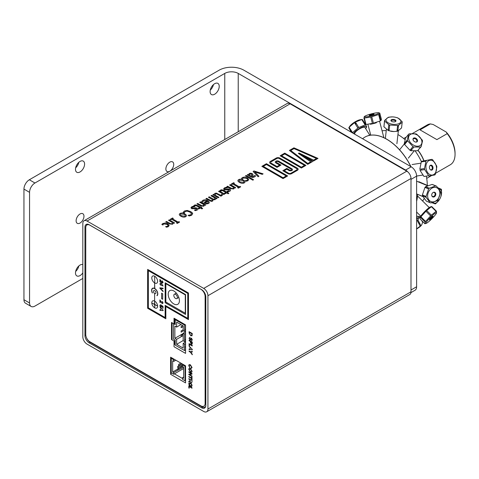 <?xml version="1.0" encoding="UTF-8"?>
<svg xmlns="http://www.w3.org/2000/svg" width="479" height="479" viewBox="0 0 479 479"><rect width="100%" height="100%" fill="white"/><g stroke="black" fill="none" stroke-linecap="round" stroke-linejoin="round"><path stroke-width="0.72" d="M207.617 201.479L205.234 202.857L206.557 203.324L207.82 203.066L208.299 202.306L207.617 201.479M167.201 302.806L166.285 303.339M251.661 174.152L249.882 174.111L249.325 175.164L250.798 176.015L251.924 175.11L251.661 174.152M239.428 180.086C238.632 180.541 238.907 181.17 240.242 181.96L243.494 182.433C244.308 181.972 244.039 181.343 242.691 180.547L239.428 180.086M181.655 215.789L184.906 216.257C185.72 215.795 185.451 215.167 184.104 214.37L180.84 213.909C180.05 214.364 180.32 214.993 181.655 215.789M288.987 170.494L286.795 169.231L284.233 170.71L288.651 173.26A1.575 0.91 0 0 0 290.879 173.26L296.705 169.895A1.575 0.91 0 0 0 296.705 168.608L279.143 158.471A1.575 0.91 0 0 0 276.922 158.471L271.09 161.836A1.575 0.91 0 0 0 271.09 163.123L277.024 166.548L279.586 165.069L275.862 162.92A2.072 1.198 180 0 1 275.862 161.225A2.072 1.198 180 0 1 278.79 161.225L291.921 168.806A2.072 1.198 180 0 1 291.921 170.494A2.072 1.198 180 0 1 288.987 170.494M161.872 224.549L162.782 223.543L164.98 223.064L167.644 223.927L169.141 225.627M162.92 224.992L161.872 224.489L162.183 223.986L164.98 223.004L167.644 223.867L169.117 225.393L168.327 226.681L166.59 227.214L165.59 226.633L167.56 226.226C168.357 225.729 168.123 225.094 166.854 224.316L163.573 223.927L162.92 225.04M165.638 226.669L167.56 226.286L168.021 225.627M176.613 223.028L177.272 222.585M172.548 218.873L178.122 222.154L178.889 221.711L179.559 222.094M170.267 219.364L172.542 218.047L173.212 218.43M183.086 212.514L184.349 211.089L187.205 210.509L190.684 211.646C192.097 212.574 192.744 213.233 192.63 213.634L192.666 213.915M184.343 212.431L184.271 213.125M188.121 215.358L190.858 214.855L191.456 213.67M193.738 205.862L194.426 205.293C194.731 204.761 195.749 204.844 197.474 205.533L200.408 207.227L200.923 206.934L201.605 207.329M198.312 208.443L199.599 207.635M201.204 207.623L202.617 208.503M190.959 207.826L191.792 206.79L193.732 206.186L194.672 206.724L192.51 207.179L191.989 207.682L192.336 208.185L197.204 208.155C198.168 208.766 198.144 209.401 197.138 210.053L195.366 210.634L194.408 210.083L196.408 209.61L196.552 208.67L191.684 208.7L190.959 207.76L191.792 206.73L193.732 206.12L194.696 206.724M194.45 210.119L196.408 209.67L196.552 208.73M191.989 207.742L192.336 208.245L194.779 207.952C195.049 207.658 195.857 207.748 197.204 208.215M199.785 202.318L200.491 201.91L205.742 204.94M203.695 204.635L203.168 205.683L202.06 205.868L197.707 203.521L197.007 203.922M201.665 201.611L202.761 200.462C203.91 199.629 205.575 199.719 207.766 200.743M203.862 202.916L206.88 201.12M223.603 188.977L224.435 187.942L226.375 187.337L227.315 187.876M227.094 191.277L229.052 190.828L229.196 189.882M224.633 188.9L224.98 189.403L227.423 189.103C227.693 188.816 228.495 188.9 229.848 189.367M237.692 187.762L238.356 187.319M233.632 183.613L239.207 186.888L239.973 186.445L240.638 186.828M231.351 184.098L233.626 182.78L234.297 183.17M219.939 190.738L220.627 190.169C220.933 189.636 221.951 189.714 223.675 190.408L226.609 192.103L227.118 191.81L227.806 192.205M224.513 193.312L225.801 192.51M227.405 192.498L228.818 193.378M229.669 185.068L230.375 184.66L235.626 187.69M233.578 187.385L233.045 188.433L231.944 188.612L227.591 186.265L226.884 186.672M247.314 174.877L248.02 174.47L248.577 174.799L249.331 173.542L250.768 173.254L252.379 173.727L253.11 175.098M251.553 176.452L252.78 176.871L254.756 175.518L255.63 176.027M254.792 172.015L258.882 176.296M253.146 171.512L253.966 171.039L263.037 173.901M284.748 153.951L281.568 155.789L301.351 167.213L304.536 165.375L284.748 153.951M286.232 175.943L266.444 164.519L263.264 166.357L283.053 177.781L286.232 175.943M299.597 153.753L312.38 161.662M289.442 150.484L293.926 147.897L317.954 158.447M298.423 153.46L299.082 153.082L313.565 160.226L316.433 158.507M290.765 150.538L307.817 163.543L310.697 161.818M206.7 411.772L409.767 294.537A5.964 3.443 -120 0 0 411 291.801L411 178.475A5.964 3.443 -120 0 0 406.779 171.171L290.106 103.811A5.964 3.443 -120 0 0 287.125 103.512L84.065 220.753A5.964 3.443 60 0 1 87.046 221.047L203.719 288.406A5.964 3.443 60 0 1 207.94 295.717L207.94 409.042A5.964 3.443 60 0 1 206.7 411.772A5.964 3.443 60 0 1 203.719 411.473L87.046 344.114A5.964 3.443 60 0 1 82.825 336.809L82.825 223.483A5.964 3.443 60 0 1 84.065 220.753M168.536 220.298L169.291 219.861L174.596 222.927L173.835 223.364L173.248 223.022L172.62 224.238L169.195 223.897L165.752 221.909L166.506 221.472L170.859 223.819L171.967 223.639L172.5 222.585L168.536 220.298M170.213 219.334L172.542 217.987L173.266 218.4L172.5 218.843L178.122 222.094L178.889 221.651L179.613 222.064L177.278 223.412L176.559 222.992L177.326 222.549L171.704 219.304L170.937 219.747L170.213 219.334M184.349 211.023L187.205 210.449L190.684 211.586L192.63 213.574L191.654 215.257L189.205 215.987L188.067 215.328L190.858 214.79L191.456 213.61L189.858 212.065L187.163 211.149L185.151 211.496L184.211 213.101L183.086 212.454L184.349 211.023M184.888 213.921C186.642 215.005 186.906 215.933 185.672 216.7C184.355 217.412 182.756 217.256 180.87 216.239C179.104 215.149 178.841 214.227 180.074 213.466C181.445 212.76 183.05 212.91 184.888 213.921M194.426 205.234L197.474 205.473L200.408 207.167L200.923 206.874L201.659 207.299L201.15 207.593L202.671 208.473L201.916 208.91L200.396 208.03L198.995 208.838L198.258 208.413L199.653 207.605L195.995 205.611L194.54 206.263L193.738 205.802L194.426 205.234M206.653 198.294L211.011 200.665L212.011 200.515L212.413 199.521L208.449 197.252L209.209 196.821L213.562 199.186L214.568 199.042L214.969 198.067L211.005 195.779L211.76 195.342L217.065 198.408L216.31 198.839L215.724 198.504L215.227 199.641L213.131 199.791L212.67 201.114L211.275 201.396L205.898 198.731L206.653 198.294M199.737 202.288L200.491 201.851L205.796 204.91L205.036 205.347L204.449 205.006L203.82 206.227L200.396 205.88L196.953 203.892L197.707 203.455L202.06 205.802L203.168 205.623L203.695 204.575L199.737 202.288M221.298 194.857L222.34 193.582L218.574 191.408L219.334 190.971L224.633 194.037L223.879 194.468L223.088 194.013L222.226 195.396L221.298 194.857M206.934 201.084L203.545 200.851L202.641 202.114L201.665 201.551L202.761 200.402C204.264 199.575 205.934 199.671 207.766 200.683C209.497 201.767 209.748 202.713 208.509 203.515L206.611 203.928L203.814 202.886L206.934 201.084M224.435 187.882L226.375 187.277L227.375 187.852L225.154 188.331L224.633 188.834L224.98 189.337L229.848 189.307C230.812 189.923 230.788 190.558 229.782 191.205L228.01 191.792L227.052 191.235L229.052 190.762L229.196 189.822L224.328 189.858L223.603 188.918L224.435 187.882M220.939 196.168L216.592 193.821L215.478 194.007L214.951 195.049L218.915 197.336L218.161 197.773L212.856 194.713L213.61 194.276L214.197 194.612L214.832 193.402L216.316 193.091L221.699 195.731L220.939 196.168M231.297 184.068L233.626 182.721L234.351 183.134L233.578 183.577L239.207 186.828L239.973 186.385L240.692 186.798L238.362 188.145L237.638 187.726L238.41 187.283L232.782 184.038L232.016 184.481L231.297 184.068M225.196 193.708L224.459 193.282L225.854 192.474L222.196 190.48L220.741 191.139L219.939 190.678L220.627 190.109L223.675 190.343L226.609 192.043L227.118 191.744L227.86 192.175L227.351 192.468L228.872 193.348L228.118 193.785L226.591 192.905L225.196 193.708M239.458 182.415C237.692 181.325 237.422 180.403 238.662 179.643C240.027 178.93 241.632 179.086 243.476 180.092C245.23 181.182 245.493 182.11 244.26 182.876C242.943 183.589 241.338 183.433 239.458 182.415M229.615 185.032L230.375 184.601L235.674 187.66L234.92 188.097L234.333 187.756L233.698 188.971L230.273 188.63L226.836 186.642L227.591 186.205L231.944 188.552L233.045 188.373L233.578 187.325L229.615 185.032M245.428 175.907L246.188 175.47L253.565 179.733L252.81 180.17L245.428 175.907M246.17 180.571L247.182 180.254C247.978 179.763 247.745 179.128 246.475 178.35L243.194 177.954L242.5 179.098L241.494 178.523L242.404 177.511L244.601 177.032L247.26 177.895L248.739 179.421L247.948 180.715L246.212 181.248L245.212 180.667L246.17 180.571M248.577 174.733L249.331 173.482L250.768 173.194L252.379 173.661L253.11 175.039L251.679 176.523L252.78 176.811L254.756 175.458L255.666 175.985L254.535 176.919L252.78 177.475L250.888 176.943L247.26 174.847L248.02 174.41L248.577 174.733M263.103 173.859L262.247 174.356L254.708 171.925L258.923 176.278L258.109 176.745L253.11 171.47L253.966 170.973L263.103 173.859M298.728 153.226L312.434 161.633L307.716 164.357L289.4 150.448L293.926 147.837L318.014 158.411L313.296 161.136L298.728 153.226L299.082 153.017L313.565 160.16L316.493 158.471L294.016 148.598L290.723 150.502L307.817 163.483L310.745 161.788L298.375 153.43L298.728 153.226M301.351 168.027L280.155 155.789L284.748 153.136L305.949 165.375L301.351 168.027M266.444 163.704L287.645 175.943L283.053 178.595L261.851 166.357L266.444 163.704M279.85 158.064L297.411 168.201A2.575 1.485 180 0 1 297.411 170.302L291.585 173.667A2.575 1.485 180 0 1 287.945 173.667L282.82 170.71L286.795 168.416L289.693 170.087A1.072 0.623 0 0 0 291.214 170.087A1.072 0.623 0 0 0 291.214 169.213L278.083 161.633A1.072 0.623 0 0 0 276.569 161.633A1.072 0.623 0 0 0 276.569 162.513L280.999 165.069L277.024 167.363L270.384 163.531A2.575 1.485 180 0 1 270.384 161.429L276.215 158.064A2.575 1.485 180 0 1 279.85 158.064M85.777 335.102L84.957 335.575L84.957 227.172A5.964 3.443 -120 0 1 89.178 224.741L201.587 289.639A5.964 3.443 -120 0 1 205.808 296.944L205.808 405.348A5.964 3.443 -120 0 1 204.569 408.078A5.964 3.443 -120 0 1 201.587 407.785L89.178 342.88L90.184 342.299A5.964 3.443 60 0 1 86.681 338.114M84.957 335.575A5.964 3.443 -120 0 0 89.178 342.88M173.805 303.92A7.933 4.58 60 0 1 168.626 296.926A7.933 4.58 60 0 1 169.841 290.567A7.933 4.58 60 0 1 177.775 295.148A7.933 4.58 60 0 1 177.775 304.309A7.933 4.58 60 0 1 173.805 303.92M165.854 283.67L185.289 294.89L185.289 313.248L165.854 302.027L165.854 283.67M175.571 298.459A2.497 1.443 60 0 1 173.943 296.262A2.497 1.443 60 0 1 174.326 294.256A2.497 1.443 60 0 1 176.823 295.699A2.497 1.443 60 0 1 176.823 298.585A2.497 1.443 60 0 1 175.571 298.459M182.553 366.303L181.194 367.088L181.194 365.86L182.553 365.076M180.834 363.094L178.613 364.375L178.613 365.597L181.894 363.705M183.229 364.471L182.553 364.86L182.553 366.495L177.553 369.369L178.613 369.986L183.607 367.1L183.613 378.326L182.553 377.715L182.553 379.35L185.026 380.775L185.026 366.291L185.553 365.986M182.206 363.884L177.553 366.567L178.613 367.177L182.553 364.902L177.553 367.788L178.613 368.405L181.194 366.914M175.811 360.19L173.721 361.394L173.721 359.765L174.398 359.376M183.613 368.537L173.721 374.249L173.721 372.614L172.662 372.003L172.662 360.783L173.721 361.394M172.662 372.003L181.194 367.076M185.026 377.512L185.553 377.207M182.553 366.495L183.613 367.106M182.553 364.86L185.026 366.291M183.966 365.681L184.643 365.291M173.721 374.249L171.248 372.818L171.248 358.334L173.721 359.765M183.613 377.105L182.553 377.715M185.026 377.919L185.553 377.614M173.721 372.614L178.445 369.89M174.021 344.623L174.733 344.215L175.218 344.497M185.145 350.233L185.553 350.466M174.733 318.631L174.733 324.367M174.733 339.868L174.733 344.215M172.039 339.874L172.039 322.774M174.428 373.836L182.553 378.53M185.026 379.955L185.553 380.26M170.614 373.8L171.775 373.123M205.12 297.848A7.137 4.119 60 0 1 205.12 298.722M205.725 406.246A5.964 3.443 60 0 1 201.922 406.809L90.184 342.299M86.465 225.364A5.964 3.443 60 0 1 88.358 224.358M205.12 401.222A7.137 4.119 60 0 1 205.12 402.097M188.061 292.747L188.061 293.459L184.69 291.519L184.69 290.807M185.553 333.468L184.583 334.031L183.17 333.216L185.553 331.839M183.17 333.216L183.17 340.761L184.583 341.581L185.553 341.018M184.583 334.031L184.583 341.581M185.553 339.389L184.583 339.946M185.553 343.671L184.583 344.233L183.17 343.413L185.553 342.036M185.553 329.187L184.583 329.75M183.17 343.413L183.17 348.107L176.631 344.335L176.631 339.336L174.865 338.318L174.865 326.073L176.631 327.097L176.631 322.098L183.17 325.87L183.17 330.564L184.583 331.378L185.553 330.815M185.553 349.993L184.583 350.556L175.218 345.149L175.218 340.15L173.452 339.132L173.452 323.624L175.218 324.648L175.218 319.649L184.583 325.055L184.583 331.378M184.583 344.233L184.583 350.556M184.583 325.055L185.223 324.684M184.583 347.293L185.553 346.73M176.631 344.335L183.17 340.557M176.631 339.336L183.17 335.563M174.865 338.318L183.17 333.522M178.044 321.283L178.685 320.912M176.631 327.097L180.96 324.594M183.541 330.779L181.14 332.163L181.14 330.941L183.17 329.768M183.17 326.546L181.14 327.72L181.14 326.492L182.697 325.594M183.17 335.438L181.14 336.611L181.14 335.39L183.17 334.216M191.372 384.374L190.414 383.517L189.121 383.889L190.414 385.751L191.372 386.002L191.702 385.379L191.372 384.374M191.869 343.718L191.899 342.341L190.762 341.683L191.337 343.838L191.869 343.718M189.468 332.384L189.69 334.198L190.708 335.15L191.834 335.15L191.899 333.785L189.468 332.384M190.414 371.572L191.696 371.057L190.367 369.034L189.133 369.572L190.414 371.572M148.34 270.635L148.34 307.865L165.135 317.559L165.135 305.333L187.762 318.397L187.762 293.393L148.34 270.635M160.854 308.344L159.896 306.871L163.076 310.117L163.076 310.643L159.896 310.308L159.896 309.751L160.854 309.883L160.854 308.344M162.165 301.297L163.088 303.021L162.201 303.656L160.267 300.746L160.267 302.542L159.896 302.327L159.896 299.902L162.213 303.195L162.764 302.824L162.165 301.297M160.764 288.747L163.076 291.07L163.076 291.567L159.896 288.292L159.896 287.789L163.076 288.208L163.076 288.735L160.243 288.25L160.764 288.747M162.124 281.215L162.165 280.772L163.088 282.496L162.201 283.131L160.267 280.221L160.267 282.017L159.896 281.802L159.896 279.377L162.213 282.67L162.764 282.299L162.124 281.215M162.662 306.632L161.806 305.937L162.004 306.746L160.974 307.296L159.842 305.386L160.728 304.716L160.764 305.207L160.16 305.566L160.938 306.794L161.662 306.428L161.399 305.183L163.034 306.482L163.034 308.308L162.662 308.093L162.662 306.632M161.016 284.825L161.016 285.322L160.657 285.119L160.657 284.622L159.896 284.179L159.896 283.73L160.657 284.173L160.657 282.58L161.016 282.784L163.076 286.017L161.016 284.825M165.135 282.778L185.553 294.567L185.553 314.464L165.135 302.674L165.135 282.778M161.615 293.178L162.674 293.789L162.674 299.297L161.615 298.686L161.615 293.178M154.615 300.878L154.615 293.531L154.615 300.878M157.07 295.717L156.932 295.507A4.125 2.383 -120 0 0 156.705 290.759A4.125 2.383 -120 0 0 152.699 288.448A4.125 2.383 -120 0 0 152.466 292.926L152.334 292.98A4.371 2.527 60 0 1 151.879 288.963A4.371 2.527 60 0 1 154.615 288.436L154.615 283.125L154.789 288.538A4.371 2.527 60 0 1 157.519 292.22A4.371 2.527 60 0 1 157.07 295.717M154.699 282.975A4.125 2.383 -120 0 0 157.226 279.383A4.125 2.383 -120 0 0 152.178 276.467A4.125 2.383 -120 0 0 154.699 282.975M154.615 276.7L154.789 282.514L154.615 276.7M154.699 293.483A1.748 1.012 -120 0 0 155.771 291.956A1.748 1.012 -120 0 0 153.633 290.723A1.748 1.012 -120 0 0 154.699 293.483M154.699 307.865A4.125 2.383 -120 0 0 157.226 304.273A4.125 2.383 -120 0 0 152.178 301.357A4.125 2.383 -120 0 0 154.699 307.865M154.615 301.59L154.789 304.446L157.178 305.824L154.789 304.65L154.789 307.404L154.615 304.548L152.226 303.171L154.615 304.345L154.615 301.59M89.956 341.814A5.946 3.431 60 0 1 85.753 334.534L85.753 227.657A5.946 3.431 60 0 1 89.956 225.226L200.917 289.286A5.946 3.431 60 0 1 205.12 296.573L205.12 403.45A5.946 3.431 60 0 1 200.917 405.881L89.956 341.814M165.842 318.786L147.634 308.272L147.634 269.408L188.469 292.986L188.469 319.619L165.842 306.554L165.842 318.786M191.642 384.158L192.067 385.589L191.642 386.523L190.414 386.26L189.187 385.11L188.756 383.673L189.187 382.739L190.414 383.008L191.642 384.158M192.001 335.815L190.702 335.647L189.091 333.007L189.091 331.684L192.271 333.516L192.001 335.815M189.468 346.149L189.091 345.934L189.091 343.641L192.271 345.473L192.271 345.964L189.468 344.341L189.468 346.149M191.959 339.755L191.199 338.611L190.768 339.916L189.989 340.09L189.037 338.186L190.115 337.24L189.415 338.378L189.953 339.605L190.762 338.27L191.45 338.144L192.33 339.946L191.378 340.785L191.959 339.755M190.055 349.125L190.055 347.586L189.091 346.107L192.271 349.359L192.271 349.886L189.091 349.544L189.091 348.993L190.055 349.125M190.385 341.467L189.091 340.725L189.091 340.234L192.271 342.072L192.241 344L191.349 344.341L190.385 342.413L190.385 341.467M188.822 374.668L188.822 374.171L191.319 373.68L188.822 372.237L188.822 371.776L192.001 373.608L192.001 374.111L189.504 374.596L192.001 376.039L192.001 376.506L188.822 374.668M192.271 354.191L192.271 354.759L190.438 352.233L189.091 351.454L189.091 350.969L190.438 351.748L192.271 351.388L192.271 351.981L190.774 352.215L192.271 354.191M191.624 379.739L191.624 378.524L188.822 376.907L188.822 376.416L191.624 378.039L191.624 376.829L192.001 377.045L192.001 379.955L191.624 379.739M191.696 367.321L190.438 365.375L189.133 365.8L189.834 367.77L188.768 365.639C188.846 364.525 189.397 364.268 190.438 364.872L192.061 367.543L191.133 368.459L191.031 367.92L191.696 367.321M188.822 381.248L190.235 380.494L190.235 379.931L188.822 379.111L188.822 378.626L192.001 380.464L192.001 382.092L191.133 382.895L190.271 381.362L188.822 381.859L188.822 381.248M190.373 368.537L192.061 371.267C191.989 372.339 191.438 372.608 190.408 372.069L188.768 369.369C188.87 368.303 189.403 368.022 190.373 368.537M189.199 386.577L189.199 388.218L188.822 388.002L188.822 385.876L192.001 387.709L192.001 388.2L189.199 386.577M174.021 323.924L174.021 318.224L185.553 324.882L185.553 353.382L174.021 346.724L174.021 341.024L171.506 339.569L171.506 322.469L174.021 323.924M170.614 357.19L185.553 365.818L185.553 382.919L170.614 374.291L170.614 357.19M210.113 91.597A6.443 3.718 -60 0 1 212.927 85.112A6.443 3.718 -60 0 1 217.891 83.388A6.443 3.718 -60 0 1 217.891 90.824A6.443 3.718 -60 0 1 211.449 94.543A6.443 3.718 -60 0 1 210.113 91.597M210.281 90.088A6.443 3.718 120 0 0 213.448 84.603M75.49 169.321A6.443 3.718 -60 0 1 78.299 162.836A6.443 3.718 -60 0 1 83.262 161.112A6.443 3.718 -60 0 1 83.262 168.548A6.443 3.718 -60 0 1 76.826 172.266A6.443 3.718 -60 0 1 75.49 169.321M75.658 167.812A6.443 3.718 120 0 0 78.825 162.327M82.825 272.886A6.443 3.718 -60 0 1 76.826 275.904A6.443 3.718 -60 0 1 75.49 272.958A6.443 3.718 -60 0 1 78.035 266.767A6.443 3.718 -60 0 1 82.825 264.558M75.658 271.449A6.443 3.718 120 0 0 78.825 265.965M82.825 278.437L34.949 306.075A7.622 4.401 -60 0 1 31.135 306.452A7.622 4.401 -60 0 1 29.56 302.968L23.95 299.728A7.622 4.401 120 0 0 25.531 303.219L31.135 306.452M411 179.391L416.61 176.152A7.622 4.401 -120 0 0 411.221 166.818L243.841 70.179A17.454 10.077 180 0 0 219.154 70.179L29.339 179.769A7.622 4.401 120 0 0 23.95 189.103L29.56 192.342L29.56 302.968M23.95 189.103L23.95 299.728M76.119 220.777A5.55 3.203 -60 0 1 78.544 215.185A5.55 3.203 -60 0 1 82.819 213.7A5.55 3.203 -60 0 1 82.819 220.112A5.55 3.203 -60 0 1 77.269 223.316A5.55 3.203 -60 0 1 76.119 220.777M410.934 292.627L415.03 290.262A7.622 4.401 -120 0 0 416.61 286.771L411 290.011M416.61 176.152L416.61 286.771M238.231 131.743L238.231 73.419L405.611 170.057A7.622 4.401 60 0 1 408.012 172.099M238.231 73.419A9.52 5.497 0 0 0 224.765 73.419L224.765 139.515M29.56 192.342A7.622 4.401 -60 0 1 34.949 183.008L224.765 73.419M165.866 168.955A5.55 3.203 -60 0 1 168.291 163.369A5.55 3.203 -60 0 1 172.572 161.884A5.55 3.203 -60 0 1 172.572 168.297A5.55 3.203 -60 0 1 167.015 171.5A5.55 3.203 -60 0 1 165.866 168.955M410.85 166.602A43.631 25.189 -120 0 0 362.854 138.551L362.609 138.754M416.61 201.036A43.631 25.189 -120 0 0 417.55 194.288M427.268 185.367A41.41 23.908 -120 0 0 427.268 185.307A41.41 23.908 -120 0 0 426.388 176.589M426.37 176.476A41.41 23.908 -120 0 0 426.292 176.11M421.436 161.692A41.41 23.908 -120 0 0 415.209 150.999M405.072 139.688A41.41 23.908 -120 0 0 397.935 134.557M386.242 130.647A41.41 23.908 -120 0 0 382.074 130.833M422.568 200.964A41.41 23.908 -120 0 0 424.238 198.534M410.976 166.674A43.631 25.189 -120 0 0 367.261 136.006A43.631 25.189 -120 0 0 364.95 137.09M416.61 201.264A43.631 25.189 -120 0 0 417.622 194.318M423.849 160.8A23.8 13.741 -120 0 0 418.023 150.466M412.359 133.539L427.28 124.923A23.004 13.28 60 0 1 430.352 123.917L433.148 124.492L446.212 132.036L447.212 133.653L436.896 139.611L420.029 129.875L430.352 123.917M423.981 160.77A23.004 13.28 -120 0 0 418.131 150.382M447.212 133.653A23.004 13.28 60 0 1 455.05 154.238A23.004 13.28 60 0 1 450.284 164.77L435.776 173.147M455.05 154.238L455.05 153.202A21.735 12.55 -120 0 0 446.212 132.036M416.61 228.968A7.496 2.173 -27.9 0 0 419.748 226.896A7.496 2.173 -27.9 0 0 421.43 225.244L420.879 225.609A8.867 2.569 152.1 0 1 420.215 226.166L416.61 228.83M419.664 223.31A7.496 2.173 -27.9 0 0 418.796 223.489M418.448 222.831L419.43 222.873M421.789 220.657L422.652 222.274L421.724 224.849M416.61 220.717L417.227 220.532L420.215 226.166M420.879 225.609L417.892 219.975L419.664 216.64A8.867 2.569 -27.9 0 0 419.406 216.43L416.862 216.251M419.664 216.64L420.077 217.424M417.227 220.532A8.867 2.569 -27.9 0 0 417.892 219.975M416.61 219.448L416.61 219.448A7.496 2.173 152.1 0 0 416.658 216.257L417.101 216.239M416.61 218.532A6.029 1.748 -27.9 0 0 416.88 217.43L416.61 216.915M426.753 221.639A7.496 0.964 -45.3 0 1 432.968 215.017A7.496 0.964 -45.3 0 1 436.513 212.975A7.496 0.964 -45.3 0 1 435.507 214.628A7.496 0.964 -45.3 0 1 430.489 220.077A7.496 0.964 -45.3 0 1 426.238 223.358A7.496 0.964 -45.3 0 1 426.753 221.639M432.735 216.783A2.539 0.329 -45.3 0 1 429.621 219.789A2.539 0.329 -45.3 0 1 431.31 217.466A2.539 0.329 -45.3 0 1 432.735 216.783M436.513 212.975L436.423 211.185A8.867 1.144 134.7 0 0 436.076 211.347L431.345 215.185A8.867 1.144 134.7 0 0 430.597 215.909L425.586 221.466A8.867 1.144 134.7 0 0 425.178 222.022L424.903 223.735L420.203 219.089L419.981 217.777L420.484 217.376L425.178 222.022M426.238 223.358L424.903 223.735M436.423 211.185L431.723 206.533L430.387 206.916A7.496 0.964 134.7 0 0 425.981 210.341A7.496 0.964 134.7 0 0 420.939 215.885A7.496 0.964 134.7 0 0 420.113 217.298L419.981 217.777M431.345 215.185L426.651 210.538L431.381 206.7A8.867 1.144 -45.3 0 1 431.723 206.533M431.381 206.7L436.076 211.347M425.586 221.466L420.891 216.813L425.903 211.263L430.597 215.909M421.598 217.514L421.161 218.041M430.268 218.556L430.687 218.975M420.484 217.376A8.867 1.144 -45.3 0 1 420.891 216.813M425.903 211.263A8.867 1.144 -45.3 0 1 426.651 210.538M420.634 217.52A7.496 0.964 134.7 0 0 421.251 217.167M438.986 189.193A7.496 3.682 -66.5 0 1 441.285 190.81A7.496 3.682 -66.5 0 1 440.997 196.18A7.496 3.682 -66.5 0 1 439.728 199.096A7.496 3.682 -66.5 0 1 433.196 202.312M431.555 202.617L435.249 203.892A8.867 4.359 113.5 0 0 435.884 203.551L439.692 199.168M440.997 196.18L441.53 189.876A8.867 4.359 113.5 0 0 441.303 189.241L438.225 188.193M437.872 187.744L441.303 189.241M421.412 170.087A6.029 4.227 -98.9 0 1 421.209 169.045M430.364 169.722A2.155 1.509 81.1 0 0 431.094 169.853A2.155 1.509 81.1 0 0 432.25 167.482A2.155 1.509 81.1 0 0 430.417 165.59A2.155 1.509 81.1 0 0 429.771 165.938M431.429 169.74L431.31 170.165M432.998 167.548L432.274 167.662M428.986 175.919L434.83 174.943A8.867 6.215 81.1 0 0 435.363 174.284L436.824 166.943A8.867 6.215 81.1 0 0 436.632 165.902L432.657 159.735A8.867 6.215 81.1 0 0 431.932 159.351L421.795 161.267L431.932 159.351M423.969 176.476L419.993 170.308L424.687 169.566L428.669 175.733L423.969 176.476M419.802 169.267L421.263 161.926L425.957 161.183L424.496 168.524L419.802 169.267M434.974 173.47A7.496 5.251 -98.9 0 1 427.346 172.117A7.496 5.251 -98.9 0 1 427.693 161.555A7.496 5.251 -98.9 0 1 435.094 163.177A7.496 5.251 -98.9 0 1 434.974 173.47M426.49 160.525A8.867 6.215 81.1 0 0 425.957 161.183M424.496 168.524A8.867 6.215 81.1 0 0 424.687 169.566M428.669 175.733A8.867 6.215 81.1 0 0 429.394 176.116M429.95 165.674A2.539 1.778 -98.9 0 1 432.962 167.273A2.539 1.778 -98.9 0 1 430.753 169.997A2.539 1.778 -98.9 0 1 429.95 165.674L430.417 165.59M430.681 165.171L431.118 165.704M431.98 166.632L432.729 166.518M421.263 161.926A8.867 6.215 -98.9 0 1 421.795 161.267M411.958 149.412A6.029 4.227 -141.1 0 1 410.934 149.077M406.18 142.58A6.029 4.227 -141.1 0 1 406.869 140.784A6.029 4.227 -141.1 0 1 407.378 140.287M421.58 140.024A7.496 5.251 -141.1 0 1 417.275 146.227A7.496 5.251 -141.1 0 1 408.809 139.593A7.496 5.251 -141.1 0 1 413.233 133.761A7.496 5.251 -141.1 0 1 421.58 140.024M413.114 139.982A2.539 1.778 -141.1 0 1 415.676 138.174A2.539 1.778 -141.1 0 1 416.975 141.826A2.539 1.778 -141.1 0 1 413.114 139.982M407.27 139.958A8.867 6.215 38.9 0 0 407.587 140.838L412.958 146.574A8.867 6.215 38.9 0 0 413.892 147.017L420.586 147.053A8.867 6.215 38.9 0 0 421.203 146.616L422.526 140.916A8.867 6.215 38.9 0 0 422.215 140.03L416.838 134.3A8.867 6.215 38.9 0 0 415.91 133.851L409.21 133.821A8.867 6.215 38.9 0 0 408.593 134.258L407.27 139.958L404.282 143.652L405.605 137.952L408.593 134.258M412.958 146.574L409.97 150.268L404.599 144.538L407.587 140.838M420.586 147.053L417.598 150.747L410.904 150.717L413.892 147.017M418.251 149.939L421.203 146.616M413.85 137.994L414.233 138.569M418.215 150.31A8.867 6.215 -141.1 0 1 417.598 150.747M410.904 150.717A8.867 6.215 -141.1 0 1 409.97 150.268M404.599 144.538A8.867 6.215 -141.1 0 1 404.282 143.652M410.246 149.927A7.496 5.251 38.9 0 0 411.21 150.334M404.875 142.922A7.496 5.251 38.9 0 0 405.054 143.969M416.011 142.107A2.155 1.509 38.9 0 0 416.64 141.718A2.155 1.509 38.9 0 0 415.91 139.185A2.155 1.509 38.9 0 0 413.281 139.006A2.155 1.509 38.9 0 0 413.03 139.7M395.522 121.468L395.516 121.552A2.155 1.06 6.5 0 0 395.522 121.468A2.155 1.06 6.5 0 0 394.385 120.373A2.155 1.06 6.5 0 0 391.235 120.983A2.155 1.06 6.5 0 0 391.235 121.073L391.235 120.983M389.966 123.63A7.496 3.682 -173.5 0 1 386.086 119.421A7.496 3.682 -173.5 0 1 392.271 116.9A7.496 3.682 -173.5 0 1 395.432 117.259A7.496 3.682 -173.5 0 1 397.319 117.822A7.496 3.682 -173.5 0 1 399.935 123.037A7.496 3.682 -173.5 0 1 389.966 123.63M394.624 119.648A2.539 1.245 -173.5 0 1 394.792 121.834A2.539 1.245 -173.5 0 1 390.924 120.486A2.539 1.245 -173.5 0 1 394.624 119.648M392.217 116.9L389.122 117.139A8.867 4.359 6.5 0 0 388.229 117.337L384.541 120.486A8.867 4.359 6.5 0 0 384.583 121.013L388.786 124.69A8.867 4.359 6.5 0 0 389.72 125.019L397.612 125.546A8.867 4.359 6.5 0 0 398.504 125.342L402.192 122.199A8.867 4.359 6.5 0 0 402.15 121.672L397.947 117.99A8.867 4.359 6.5 0 0 397.013 117.666L395.432 117.259M384.541 120.486L383.99 126.211M388.786 124.69L388.134 130.456L383.924 126.779L384.583 121.013M397.612 125.546L396.953 131.312L393.918 131.551L389.068 130.785L389.72 125.019M402.192 122.199L401.54 127.965L397.851 131.114L398.504 125.342M397.851 131.114A8.867 4.359 -173.5 0 1 396.953 131.312M389.068 130.785A8.867 4.359 -173.5 0 1 388.134 130.456M383.924 126.779A8.867 4.359 -173.5 0 1 383.889 126.252M388.14 130.366A7.496 3.682 6.5 0 0 389.068 130.737M390.565 131.174A7.496 3.682 6.5 0 0 390.648 131.192A7.496 3.682 6.5 0 0 393.81 131.551A7.496 3.682 6.5 0 0 393.858 131.551M396.971 131.18A7.496 3.682 6.5 0 0 397.875 130.881M398.432 125.965A7.496 3.682 6.5 0 0 397.72 125.528M389.164 129.923A6.029 2.964 -173.5 0 1 388.247 129.45M388.732 125.199A6.029 2.964 -173.5 0 1 389.577 124.971M397.504 126.474A6.029 2.964 -173.5 0 1 398.283 127.282M398.025 129.564A6.029 2.964 -173.5 0 1 397.085 130.174M376.38 122.75A6.029 0.778 165.3 0 1 370.315 124.253M381.446 119.469L380.901 120.66L379.224 114.271L379.769 113.074L381.446 119.469M378.644 112.751A7.496 0.964 165.3 0 1 377.65 113.822A7.496 0.964 165.3 0 1 368.854 116.451A7.496 0.964 165.3 0 1 364.519 116.457A7.496 0.964 165.3 0 1 365.878 115.69A7.496 0.964 165.3 0 1 373.057 113.469A7.496 0.964 165.3 0 1 378.644 112.751L379.769 113.074M380.326 120.93L373.422 123.169L371.74 116.78L378.649 114.535L380.326 120.93M372.399 123.426L366.034 124.474L364.357 118.079L370.716 117.032L372.399 123.426M364.447 116.876L363.908 118.068L365.585 124.462L366.004 124.354M372.105 115.026L371.938 114.397M369.602 115.146A2.539 0.329 165.3 0 1 373.848 114.092A2.539 0.329 165.3 0 1 371.464 115.194A2.539 0.329 165.3 0 1 369.602 115.146M363.908 118.068A8.867 1.144 -14.7 0 0 364.357 118.079M370.716 117.032A8.867 1.144 -14.7 0 0 371.74 116.78M378.649 114.535A8.867 1.144 -14.7 0 0 379.224 114.271M380.057 119.894L380.631 119.636M372.973 114.182L373.111 114.703M365.142 124.929L361.759 119.522L360.477 119.678A7.496 2.173 147.9 0 0 349.658 126.456L348.957 127.54A8.867 2.569 -32.1 0 1 349.143 127.264L354.49 122.636A8.867 2.569 -32.1 0 1 355.394 122.079L361.759 119.522A8.867 2.569 -32.1 0 1 361.765 119.522A8.867 2.569 -32.1 0 1 362.328 119.487L365.711 124.893A8.867 2.569 147.9 0 0 365.142 124.929L358.783 127.486L355.394 122.079M349.233 127.408A7.496 2.173 147.9 0 0 349.82 128.342M355.981 123.013A2.539 0.736 147.9 0 0 355.065 123.546M351.305 132.228L348.808 127.785A8.867 2.569 -32.1 0 1 348.957 127.54M350.628 129.641L350.394 129.821A8.867 2.569 -32.1 0 1 350.107 129.851M354.49 122.636L357.879 128.043L352.532 132.671L349.143 127.264M353.616 133.557A7.496 2.173 -32.1 0 1 353.724 133.354A7.496 2.173 -32.1 0 1 362.04 127.139A7.496 2.173 -32.1 0 1 365.878 128.3L366.579 127.21A8.867 2.569 147.9 0 0 366.722 126.965L365.711 124.893M350.394 129.821L352.233 132.761M348.808 127.785L351.754 132.485M358.783 127.486A8.867 2.569 147.9 0 0 357.879 128.043M365.878 128.3A7.496 2.173 -32.1 0 1 365.872 128.306A7.496 2.173 -32.1 0 1 365.657 128.617M369.86 135.329L364.974 127.522A6.029 1.748 147.9 0 0 358.939 129.24A6.029 1.748 147.9 0 0 354.753 133.922L355.041 134.383M355.46 124.175A2.155 0.623 -32.1 0 1 356.376 123.648M431.765 195.522A2.138 1.671 112.4 0 0 432.585 196.444A2.138 1.671 112.4 0 0 434.938 195.103A2.138 1.671 112.4 0 0 434.214 192.492A2.138 1.671 112.4 0 0 432.98 192.57M439.83 192.498A7.496 5.85 -67.6 0 1 434.681 201.515A7.496 5.85 -67.6 0 1 427.741 197.144A7.496 5.85 -67.6 0 1 432.842 187.72A7.496 5.85 -67.6 0 1 439.83 192.498M426.178 197.42L430.07 202.689A8.867 6.922 112.4 0 0 430.866 202.922L437.297 200.677A8.867 6.922 112.4 0 0 437.986 199.929L440.524 192.42A8.867 6.922 112.4 0 0 440.423 191.432L436.531 186.169A8.867 6.922 112.4 0 0 435.734 185.936L429.31 188.175A8.867 6.922 112.4 0 0 428.615 188.93L426.076 196.438A8.867 6.922 112.4 0 0 426.178 197.42L422.514 195.911A8.867 6.922 -67.6 0 1 422.406 194.923L424.951 187.421L428.615 188.93M431.735 195.324A2.497 1.952 -67.6 0 1 433.118 192.48A2.497 1.952 -67.6 0 1 435.704 193.492A2.497 1.952 -67.6 0 1 434.351 196.785A2.497 1.952 -67.6 0 1 431.801 195.683A2.497 1.952 -67.6 0 1 431.735 195.324M430.07 202.689L426.4 201.174L422.514 195.911M436.531 186.169L432.866 184.654A8.867 6.922 -67.6 0 0 432.07 184.427L435.734 185.936M429.31 188.175L425.639 186.666L432.07 184.427M426.076 196.438L422.406 194.923M424.951 187.421A8.867 6.922 -67.6 0 1 425.639 186.666M423.155 195.234A7.496 5.85 112.4 0 0 423.4 196.276M426.346 186.954A7.496 5.85 112.4 0 0 425.574 187.678M425.568 197.168A5.874 4.58 -67.6 0 1 424.795 195.905M426.927 188.235A5.874 4.58 -67.6 0 1 427.879 187.588M411 291.801L207.94 409.042M165.854 298.609L165.135 299.028M165.135 289.286L165.854 288.867M170.362 286.268L170.769 286.029M87.046 221.047L290.106 103.811M406.779 171.171L203.719 288.406M207.94 295.717L411 178.475M202.665 407.162L201.587 407.785M411.221 166.818L405.611 170.057M34.949 183.008L29.339 179.769M173.823 288.268L174.236 288.035M176.32 293.1L174.326 294.256M178.823 297.429L176.823 298.585M370.638 134.767L367.261 136.006M406.39 136.988L403.701 138.539M431.316 175.721L426.705 178.386M429.238 207.569L417.454 195.905M420.754 216.137L416.61 212.035M427.909 185.648L418.814 181.691M422.939 196.635L417.574 194.3M420.807 163.183L412.054 164.56M422.777 175.08L416.61 176.05M430.633 169.925L431.094 169.853M406.869 140.784L404.905 143.209M404.354 143.886L399.522 149.867M414.084 151.035L408.348 158.136M416.347 142.077L416.64 141.718M412.988 139.365L413.281 139.006M386.379 129.42L385.35 138.509M398.348 130.887L396.893 143.718M367.968 124.594L370.752 135.198M379.596 121.385L383.901 137.79M364.519 116.457L364.118 116.84M427.645 185.75L416.61 181.2M422.837 196.468L416.61 193.899"/></g></svg>
